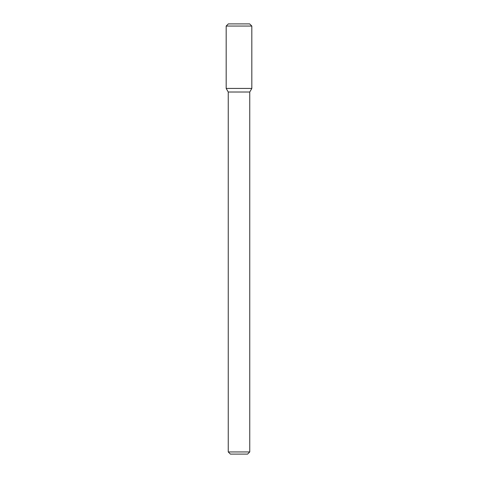 <?xml version="1.0" encoding="UTF-8"?>
<svg xmlns="http://www.w3.org/2000/svg" width="478" height="478" viewBox="0 0 478 478"><rect width="100%" height="100%" fill="white"/><g stroke="black" fill="none" stroke-linecap="round" stroke-linejoin="round"><path stroke-width="0.72" d="M239 88.43L251.828 88.43L251.822 26.051L226.172 26.051L226.178 88.43L251.828 88.43L249.755 92.015L228.245 92.015L226.178 88.43L239 88.43M249.755 451.949L247.604 454.1L230.396 454.1L228.245 451.949L249.755 451.949L249.755 92.015M226.172 26.051L228.323 23.9L249.671 23.9L251.822 26.051M228.245 451.949L228.245 92.015"/></g></svg>
